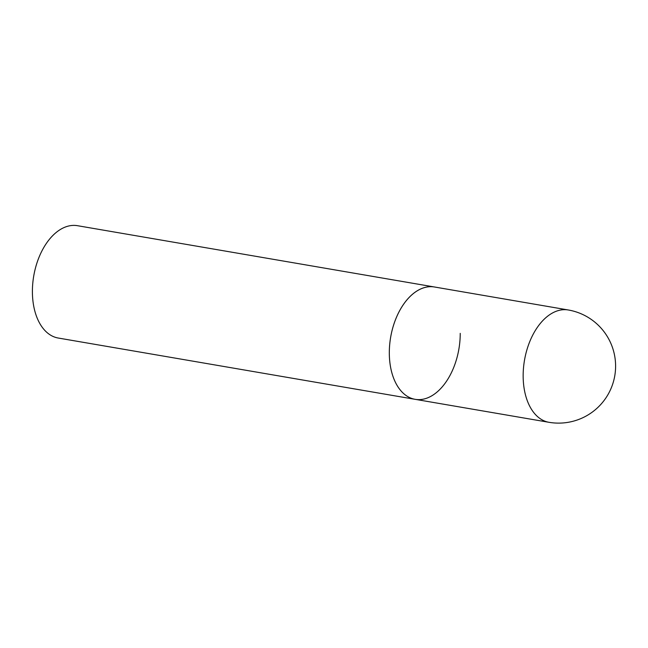 <?xml version="1.0" encoding="UTF-8"?>
<svg xmlns="http://www.w3.org/2000/svg" width="648" height="648" viewBox="0 0 648 648"><rect width="100%" height="100%" fill="white"/><g stroke="black" fill="none" stroke-linecap="round" stroke-linejoin="round"><path stroke-width="0.97" d="M460.226 333.364A56.992 34.619 -80.3 0 1 415.125 399.322L58.215 338.029A56.992 34.619 -80.3 0 1 32.4 291.657A56.992 34.619 -80.3 0 1 77.501 225.698L434.411 286.983A56.992 34.619 99.7 0 0 424.675 287.534A56.992 34.619 99.7 0 0 389.642 345.141A56.992 34.619 99.7 0 0 415.125 399.322A56.992 34.619 -80.3 0 1 389.31 352.941A56.992 34.619 -80.3 0 1 434.411 286.983L568.255 309.971A56.992 34.619 99.7 0 0 558.511 310.522A56.992 34.619 99.7 0 0 523.155 375.929A56.992 34.619 99.7 0 0 548.969 422.302A56.992 56.992 0 0 0 615.6 366.039A56.992 56.992 0 0 0 568.255 309.971M415.125 399.322L548.969 422.302"/></g></svg>
